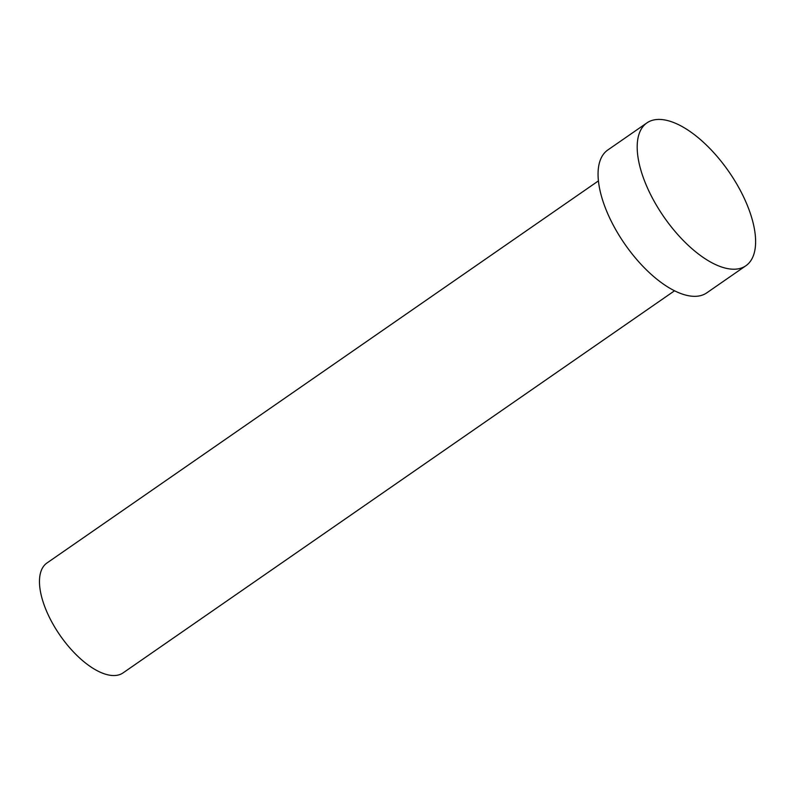 <?xml version="1.0" encoding="UTF-8"?>
<svg xmlns="http://www.w3.org/2000/svg" width="795" height="795" viewBox="0 0 795 795"><rect width="100%" height="100%" fill="white"/><g stroke="black" fill="none" stroke-linecap="round" stroke-linejoin="round"><path stroke-width="1.19" d="M674.548 290.781L123.086 672.878A66.84 30.449 -124.7 0 1 111.717 675.452A66.84 30.449 -124.7 0 1 53.533 625.079A66.84 30.449 -124.7 0 1 46.955 562.999L598.416 180.892M745.889 265.749L706.765 292.858A86.894 39.581 -124.7 0 1 691.978 296.207A86.894 39.581 -124.7 0 1 616.334 230.709A86.894 39.581 -124.7 0 1 607.787 150.007L646.911 122.897A86.894 39.581 -124.7 0 1 661.688 119.548A86.894 39.581 -124.7 0 1 737.333 185.036A86.894 39.581 -124.7 0 1 745.889 265.749A86.894 39.581 -124.7 0 1 731.112 269.098A86.894 39.581 -124.7 0 1 655.468 203.6A86.894 39.581 -124.7 0 1 646.911 122.897"/></g></svg>
